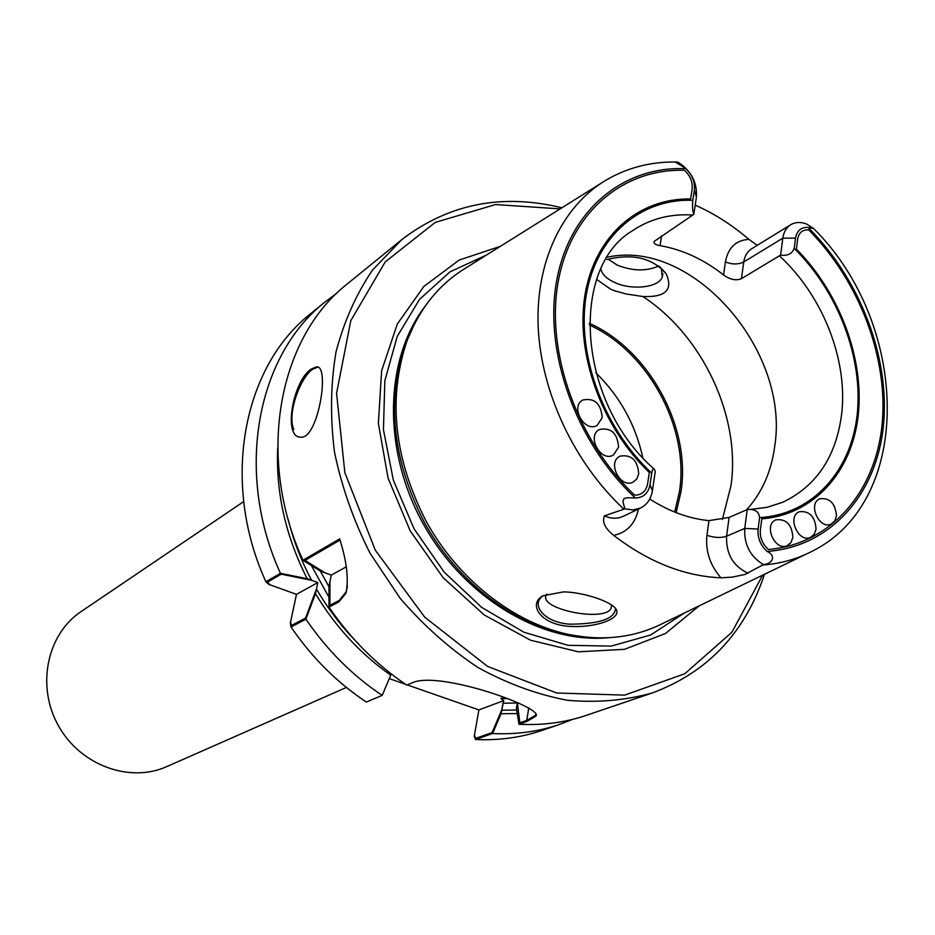 <?xml version="1.0" encoding="UTF-8"?>
<svg xmlns="http://www.w3.org/2000/svg" width="935" height="935" viewBox="0 0 935 935"><rect width="100%" height="100%" fill="white"/><g stroke="black" fill="none" stroke-linecap="round" stroke-linejoin="round"><path stroke-width="1.4" d="M638.71 473.963L636.864 478.837L633.275 482.039C620.536 489.215 606.686 462.287 619.963 456.163C631.417 454.246 637.67 460.184 638.71 473.963L636.864 478.837L633.275 482.039C620.536 489.215 606.686 462.287 619.963 456.163C631.417 454.246 637.67 460.184 638.71 473.963M618.584 447.21L613.337 455.088C600.726 462.568 586.315 435.897 599.499 429.457C611.128 427.342 617.486 433.256 618.584 447.21L613.337 455.088C600.726 462.568 586.315 435.897 599.499 429.457C611.128 427.342 617.486 433.256 618.584 447.21M602.198 417.7L597.173 425.355C584.726 433.115 569.777 406.737 582.809 400.016C594.578 397.691 601.03 403.581 602.198 417.7L597.173 425.355C584.726 433.115 569.777 406.737 582.809 400.016C594.578 397.691 601.03 403.581 602.198 417.7M684.42 170.299C690.229 175.651 692.812 181.834 692.157 188.87L690.638 198.98C639.026 197.893 595.186 235.293 585.123 294.104C575.013 352.811 601.31 426.699 649.322 472.479L647.616 483.792C646.05 491.342 641.726 495.129 634.643 495.153C577.059 440.654 545.631 352.004 558.125 282.125C570.537 212.093 623.248 168.417 684.42 170.299M816.056 529.116L814.233 534.282L810.446 537.415C798.256 543.118 786.709 516.342 799.355 511.725C809.476 510.697 815.051 516.494 816.056 529.116L814.233 534.282L810.446 537.415C798.256 543.118 786.709 516.342 799.355 511.725C809.476 510.697 815.051 516.494 816.056 529.116M792.88 537.309L791.01 542.522L787.165 545.689C774.776 551.486 763.135 524.512 775.98 519.802C786.265 518.726 791.898 524.558 792.88 537.309L791.01 542.522L787.165 545.689C774.776 551.486 763.135 524.512 775.98 519.802C786.265 518.726 791.898 524.558 792.88 537.309M836.486 515.98L834.71 521.075L831.005 524.161C819.025 529.818 807.478 503.287 819.925 498.717C829.918 497.7 835.434 503.462 836.486 515.98L834.71 521.075L831.005 524.161C819.025 529.818 807.478 503.287 819.925 498.717C829.918 497.7 835.434 503.462 836.486 515.98M808.763 229.952C802.592 229.484 798.887 232.546 797.649 239.138L796.375 249.119C839.653 292.737 864.419 358.654 858.225 415.315C851.96 471.871 814.058 514.753 761.815 518.832L760.377 529.981C759.804 537.742 762.492 544.252 768.465 549.488C830.537 544.112 874.891 492.698 881.962 425.857C888.928 358.841 859.674 281.423 808.763 229.952M658.766 265.972L658.485 266.124C646.225 271.442 632.492 271.127 617.31 265.166L608.101 259.159L617.31 265.166C632.492 271.127 646.225 271.442 658.485 266.124L658.766 265.972M546.823 594.087L546.25 595.022C538.034 609.176 605.588 622.722 611.198 608.03L611.49 604.945L611.198 608.03C605.588 622.722 538.034 609.176 546.25 595.022L546.823 594.087M543.352 595.595C530.496 603.729 542.686 622.137 569.544 624.183C599.043 624.054 614.33 619.005 615.405 609.059L616.714 610.613M596.694 279.436L610.637 289.172L614.798 290.843L626.216 293.987L642.848 296.512C665.673 297.459 673.399 289.792 666.024 273.511C652.314 257.943 632.621 253.28 606.92 259.509C632.621 253.28 652.314 257.943 666.024 273.511C673.399 289.792 665.673 297.459 642.848 296.512L626.216 293.987L614.798 290.843L610.637 289.172L596.694 279.436M676.134 512.637L680.996 491.646C691.269 427.201 649.135 349.854 589.319 323.276M561.9 207.792C502.025 193.159 448.66 203.772 401.793 239.629L347.621 283.656C278.233 337.593 255.699 457.098 302.917 560.24L339.662 538.876C346.78 561.304 348.872 579.408 345.95 593.199L347.411 586.081L346.266 591.668L339.241 600.41L329.915 605.296L329.938 581.628L331.306 575.118L325.053 572.839L304.974 560.404L340.001 540.091M288.202 519.509C293.473 540.547 301.28 560.813 311.624 580.319L317.807 582.563L316.451 589.003C327.355 607.762 340.176 624.837 354.926 640.218M501.616 710.249L492.079 732.596L475.728 738.346L474.442 735.226L478.895 709.922L407.239 684.899L478.895 709.922L503.708 700.631L501.616 710.249L516.716 710.039M405.533 684.303L389.252 678.611L405.533 684.303M316.451 589.003L305.605 618.047L291.311 625.55L290.645 621.6L296.477 594.344L270.273 584.924L267.281 582.283L281.236 574.183L311.624 580.319M526.709 720.417L519.848 722.837L517.347 702.641L516.424 708.134L518.925 724.274L526.51 721.61L528.801 707.853L526.709 720.417L535.58 715.275L535.813 713.896L535.381 716.479L526.51 721.61M345.95 593.199L338.926 601.918L328.968 607.131L328.956 586.338L331.306 575.118L346.207 566.879L331.306 575.118L320.541 571.18L302.917 560.24M315.469 593.667L305.909 619.192C327.133 650.222 352.553 675.619 382.205 695.395L366.333 702.045C337.044 682.585 311.928 657.562 291.007 626.999L290.329 623.061L296.477 594.344L317.807 582.563L315.469 593.667C335.478 626.836 360.559 653.997 390.713 675.14L390.982 673.749M501.02 713.744L492.57 733.519C516.05 734.665 538.279 731.673 559.259 724.543L541.61 730.539C520.807 737.61 498.776 740.59 475.529 739.491L474.244 736.359L478.895 709.922L503.708 700.631L500.88 698.503L503.603 697.475L500.88 698.503L503.708 700.631L501.02 713.744L517.254 713.545M582.049 594.111L574.815 592.825L582.049 594.111M614.494 282.405C631.698 290.598 658.918 287.641 662.296 276.959L661.361 269L659.654 266.65L666.024 273.511L661.361 269L662.296 276.959C658.918 287.641 631.698 290.598 614.494 282.405C606.429 278.642 601.906 274.165 600.936 268.964C601.906 274.165 606.429 278.642 614.494 282.405M317.503 367.21L312.559 369.29C300.579 377.343 286.846 413.2 293.789 429.504M401.793 239.629L372.574 270.005C356.177 294.151 343.963 321.558 335.945 352.226C330.593 384.297 330.125 417.653 334.531 452.318C341.766 487.053 353.617 520.702 370.073 553.251L400.157 598.307C423.637 625.585 449.618 648.668 478.065 667.567C507.366 683.649 537.134 694.541 567.346 700.268C597.231 702.921 625.655 700.444 652.618 692.847C707.783 672.183 745.078 632.668 764.491 574.277M328.968 607.131C350.637 638.85 376.56 664.843 406.737 685.11L413.796 682.141C443.447 671.412 547.805 709.349 535.381 716.479M518.925 724.274C542.744 725.502 565.278 722.51 586.514 715.287L652.618 692.847M311.413 368.986L316.357 366.906C330.324 364.276 318.134 439.847 300.649 437.183C282.417 437.522 293.403 379.75 311.413 368.986M307.159 578.695L317.807 582.563L296.477 594.344L268.871 584.422L265.891 581.78C220.45 482.285 242.878 366.438 310.829 313.564L325.286 301.806C256.763 355.113 234.288 472.397 280.43 573.319L307.159 578.695C285.631 536.106 275.802 492.581 277.683 448.122M382.205 695.395L390.713 675.14M336.927 293.134L325.286 301.806M291.007 626.999L305.909 619.192M265.891 581.78L280.43 573.319M559.259 724.543L572.547 719.389M475.529 739.491L492.57 733.519M650 484.774L652.396 490.7L655.26 471.602L654.371 469.265C653.401 467.617 652.525 468.914 651.742 473.157L650 484.774C648.236 493.376 643.35 497.771 635.321 497.969L627.42 497.759L624.019 498.542L622.909 501.569L624.872 508.85L604.384 515.875C601.941 521.952 605.05 528.45 613.711 535.381C648.504 562.04 684.245 576.182 720.955 577.818C710.004 565.207 705.329 551.019 706.942 535.276L708.964 520.631L729.101 517.429L747.217 509.563L744.751 528.415C743.933 544.462 750.162 556.524 763.439 564.6C773.771 563.548 775.664 555.203 767.179 551.44C830.666 546.741 876.2 494.557 883.365 426.477C890.447 358.234 860.293 279.366 808.109 227.439C801.12 227.053 796.924 230.618 795.521 238.121L794.201 248.383C792.003 253.876 787.469 256.108 780.596 255.08L741.432 278.688C735.903 280.862 729.943 279.612 723.561 274.937C703.576 259.299 682.41 249.54 660.063 245.648C655.435 244.853 653.471 243.439 654.173 241.405L692.753 215.05C670.43 213.577 650.386 218.767 632.621 230.629C569.544 267.632 577.035 401.466 653.623 468.599M694.389 189.934L696.411 197.086C697.346 182.617 691.362 171.058 678.459 162.421L677.045 162.035C671.751 161.101 681.194 164.84 685.706 168.662C692.251 174.857 695.137 181.939 694.389 189.934L692.823 200.312C692.227 206.705 692.566 211.345 693.852 214.197L692.753 215.05M746.621 509.715C762.013 492.768 771.387 471.602 774.729 446.217C790.122 350.672 692.449 238.18 607.306 257.219M708.964 520.631C688.908 518.644 669.168 511.445 649.72 499.033M696.411 197.086L693.852 214.197M652.396 490.7C651.005 498.939 647.055 504.713 640.557 508.044L633.03 509.937L624.872 508.85M674.708 512.064L679.465 491.506C689.609 427.903 648.259 351.56 589.307 324.971M757.233 245.356L748.923 239.383C732.117 224.984 714.223 213.566 695.208 205.127M720.955 577.818L732.397 577.105L744.833 574.499L763.439 564.6M601.123 183.225L466.308 267.679C438.936 284.147 419.009 309.041 406.503 342.362C387.674 399.712 394.36 459.588 426.535 521.999C458.606 579.77 513.233 622.488 568.094 634.339C602.958 641.422 634.631 637.74 663.114 623.271L805.982 554.221M563.641 591.855C585.871 592.369 615.172 603.017 616.726 610.649C619.66 619.145 594.625 628.378 567.72 626.263C539.413 623.727 528.041 603.554 543.06 595.747L563.641 591.855M747.217 509.563L747.731 509.528C754.954 508.909 758.904 511.597 759.582 517.604L758.11 529.046C757.42 537.882 760.447 545.35 767.179 551.44M808.109 227.439L813.672 228.572L806.589 224.014C800.652 221.782 795.358 222.027 790.706 224.751C786.347 227.556 783.717 232.02 782.817 238.144L780.596 255.08M414.462 323.989L404.913 345.342C386.284 402.097 392.875 461.317 424.689 523.016C456.397 580.132 510.428 622.359 564.717 634.094L587.648 637.319M500.435 246.302L459.108 260.094L423.835 286.461L397.281 324.106L381.62 370.774L378.371 423.368L388.072 478.101L410.196 530.881L443.132 577.69L484.318 615.02L530.589 640.241L578.438 651.812L624.44 649.334L665.533 633.498L699.193 605.833M560.147 208.902L495.55 204.555L435.266 222.378L385.173 261.964L350.812 320.635L336.577 393.284L344.851 472.654L375.286 550.166L424.735 617.182L487.556 666.41L556.652 692.999L624.615 695.126L684.782 673.761L731.953 632.189L762.633 575.177M642.824 457.741C635.59 424.77 619.928 396.463 595.864 372.796M243.673 501.604L81.041 611.63C47.066 634.187 36.126 685.916 58.274 725.455C80.013 765.216 129.649 783.401 166.804 766.583L346.394 687.447M730.995 485.686C740.941 417.057 702.793 335.618 642.848 296.512C702.793 335.618 740.941 417.057 730.995 485.686L722.381 519.509L730.995 485.686M311.343 565.511L328.933 597.149L311.343 565.511M502.82 703.284L517.3 702.956L502.82 703.284M339.241 600.41L338.926 601.918M500.88 698.503L506.91 698.655L500.88 698.503M320.249 571.005L328.956 586.689L320.249 571.005M692.823 200.312C640.849 198.349 596.401 235.562 586.315 294.63C576.159 353.594 603.098 427.903 651.742 473.157M685.706 168.662C623.306 165.927 569.193 210.048 556.524 281.412C543.749 352.6 576.24 443.085 635.321 497.969M675.76 162C650.526 161.697 627.292 167.727 606.079 180.116C562.484 206.027 535.486 261.578 538.174 326.876C541.038 392.151 574.148 462.837 623.844 509.131M749.812 509.481L766.992 507.354L782.922 502.188C816.5 486.001 836.065 456.748 841.605 414.415C848.22 360.068 822.718 295.565 779.463 255.886M640.557 508.044L623.224 516.307C617.369 518.983 611.081 518.832 604.384 515.875M762.866 565.044C780.48 563.676 796.737 559.165 811.615 551.498C914.71 500.996 909.241 324.036 814.443 229.367M759.582 517.604C812.328 514.46 850.862 471.661 857.161 414.848C863.402 357.93 838.087 291.615 794.201 248.383M425.028 306.364C384.32 359.507 382.263 449.922 423.146 523.717C463.877 597.582 541.54 643.946 608.194 637.752M486.481 255.045L449.945 271.875L419.499 299.434L397.235 336.39L384.846 380.709L383.443 429.703L393.343 480.181L414.03 528.766L444.16 572.126L481.642 607.364L523.892 632.224L568.012 645.314L611.151 646.108L650.69 634.982L684.373 612.998M790.706 224.751L751.611 248.815C747.287 251.585 744.669 255.98 743.746 261.975L782.817 238.144L795.521 238.121M748.923 239.383C735.95 240.155 728.12 247.67 725.408 261.929C732.21 264.593 738.323 264.605 743.746 261.975L741.432 278.688M660.063 245.648L661.606 235.749M725.408 261.929L723.561 274.937M748.117 573.237C733.122 566.224 725.946 553.894 726.577 536.222L729.101 517.429M706.942 535.276C714.27 537.812 720.815 538.139 726.577 536.222L744.751 528.415L758.11 529.046M638.453 509.049C635.239 523.752 626.999 532.529 613.711 535.381M662.833 273.534L662.296 276.959L662.833 273.534M316.533 366.906L317.69 367.221M564.717 634.094L568.094 634.339M404.913 345.342L406.503 342.362"/></g></svg>
